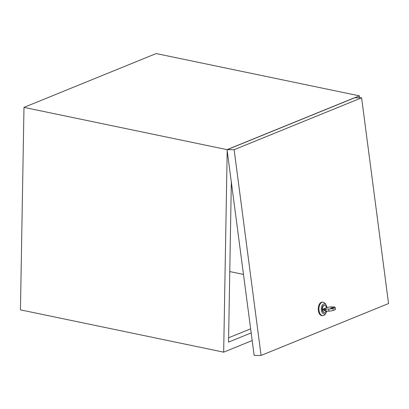 <?xml version="1.0" encoding="UTF-8"?>
<svg xmlns="http://www.w3.org/2000/svg" width="409" height="409" viewBox="0 0 409 409"><rect width="100%" height="100%" fill="white"/><g stroke="black" fill="none" stroke-linecap="round" stroke-linejoin="round"><path stroke-width="0.61" d="M229.766 271.566L243.544 274.429M261.075 355.441L388.55 303.539L361.607 97.807L234.132 149.709L261.075 355.441L254.147 355.416L227.056 149.648L359.404 95.854L156.182 53.559L23.983 107.383L227.21 149.679L223.672 352.159L252.2 340.544M23.983 107.383L20.45 309.858L223.672 352.159M359.404 95.854L359.368 97.797M231.346 181.269L228.534 342.139L251.203 332.906M250.666 328.816L228.611 337.793M361.607 97.807L354.685 97.777L227.21 149.679L354.531 97.746L227.056 149.648M326.213 312.563L325.498 313.764A6.759 3.875 -89.8 0 1 322.783 315.682L322.087 315.682A6.759 3.875 -89.8 0 1 318.314 310.216A6.759 3.875 -89.8 0 1 322.149 302.159L322.839 302.159A6.759 3.875 -89.8 0 1 325.538 304.102L326.244 305.313A5.072 2.904 90.2 0 0 322.149 305.349A5.072 2.904 90.2 0 0 322.118 312.491A5.072 2.904 90.2 0 0 326.213 312.563A5.072 2.904 90.2 0 0 326.801 311.157M227.21 149.679L234.132 149.709M326.494 307.762A3.594 2.06 90.2 0 0 324.557 305.339A3.594 2.06 90.2 0 0 322.537 309.746A3.594 2.06 90.2 0 0 324.526 312.522A3.594 2.06 90.2 0 0 326.152 311.152M323.238 309.894L323.13 309.071L324.864 309.076L324.971 309.899L323.238 309.894M325.641 308.11L323.13 309.071M325.078 308.279L326.382 307.808M325.043 310.421A1.728 0.992 -89.8 0 1 323.718 309.894M324.383 305.349A3.594 2.06 90.2 0 0 324.209 305.334A3.594 2.06 90.2 0 0 322.19 309.746A3.594 2.06 90.2 0 0 324.179 312.517A3.594 2.06 90.2 0 0 324.352 312.507M328.693 309.107A5.174 0.976 -7.5 0 0 332.931 308.422L333.197 310.477A5.174 0.976 172.5 0 1 328.959 311.167L328.693 309.107L325.769 309.097A5.174 0.976 -7.5 0 1 324.812 308.667A5.174 0.976 -7.5 0 1 324.966 308.386L326.96 307.573A5.174 0.976 -7.5 0 1 331.198 306.888L334.122 306.898A5.174 0.976 -7.5 0 1 335.078 307.328L335.344 309.383A5.174 0.976 172.5 0 1 335.191 309.664L334.925 307.609A5.174 0.976 -7.5 0 0 335.078 307.328M330.682 308.197L332.415 308.202L333.539 307.675L331.627 307.808L330.712 308.427M325.769 309.097L326.039 311.152A5.174 0.976 172.5 0 1 325.083 310.728L324.812 308.667M334.925 307.609L332.931 308.422M333.197 310.477L335.191 309.664M326.039 311.152L328.959 311.167M324.557 305.339L324.209 305.334A3.594 2.06 90.2 0 0 322.19 309.746A3.594 2.06 90.2 0 0 324.179 312.517L324.526 312.522M327.001 307.563A5.072 2.904 90.2 0 0 326.244 305.313M322.783 315.682A6.759 3.875 -89.8 0 1 319.005 310.216A6.759 3.875 -89.8 0 1 322.839 302.159M331.704 308.376L331.627 307.808"/></g></svg>
